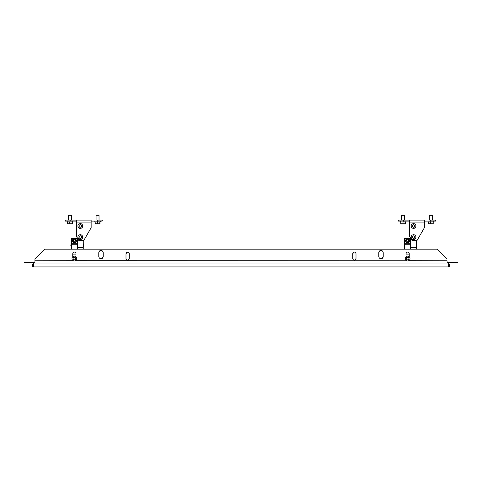<?xml version="1.0" encoding="UTF-8"?>
<svg xmlns="http://www.w3.org/2000/svg" width="482" height="482" viewBox="0 0 482 482"><rect width="100%" height="100%" fill="white"/><g stroke="black" fill="none" stroke-linecap="round" stroke-linejoin="round"><path stroke-width="0.72" d="M24.1 262.985L24.1 262.244L25.576 262.244L25.576 262.985L33.71 262.985L32.728 263.973L32.728 266.932L32.728 263.973L32.86 266.932L33.71 266.932L33.71 263.973L32.728 263.973L33.71 262.985L33.71 263.973L33.71 262.985L448.29 262.985L33.469 262.985L33.469 262.244L33.469 262.985L25.576 262.985L25.576 262.244L33.469 262.244L24.1 262.244L24.1 262.985L25.576 262.985L24.1 262.985M449.272 263.973L449.14 266.932L448.29 266.932L448.29 262.985L448.29 263.973L33.71 263.973L448.29 263.973L448.29 266.932L33.71 266.932L449.14 266.932L449.14 263.973L448.29 263.973L449.272 263.973L449.272 266.932L449.272 263.973L448.29 262.985L449.272 263.973M32.86 263.973L33.71 263.973L33.71 266.932L32.86 266.932L32.86 263.973M407.176 259.888L406.236 258.834L407.176 259.888L408.555 259.599L409.001 258.262L408.061 257.213L406.681 257.496L406.236 258.834L406.681 257.496L408.061 257.213L409.001 258.262L408.555 259.599L407.176 259.888L406.236 258.834L406.681 257.496L408.061 257.213L409.001 258.262L408.555 259.599L407.176 259.888M407.621 256.087C405.543 256.532 404.832 257.762 405.483 259.78C406.904 261.352 408.332 261.352 409.754 259.78C410.405 257.762 409.694 256.532 407.621 256.087C409.694 256.532 410.405 257.762 409.754 259.78C408.332 261.352 406.904 261.352 405.483 259.78C404.832 257.762 405.543 256.532 407.621 256.087M356.005 258.551L355.192 259.961C353.86 260.388 353.047 259.918 352.752 258.551C353.047 259.918 353.86 260.388 355.192 259.961L356.005 258.551L356.005 253.622C355.71 252.249 354.897 251.779 353.565 252.213C354.897 251.779 355.71 252.249 356.005 253.622L356.005 258.551L354.915 260.087M354.378 251.996L352.752 253.622L352.752 258.551L352.752 253.622L353.74 252.122M127.622 251.996L125.995 253.622L125.995 258.551C126.29 259.918 127.103 260.388 128.435 259.961C127.103 260.388 126.29 259.918 125.995 258.551L125.995 253.622L126.808 252.213C128.14 251.779 128.953 252.249 129.248 253.622C128.953 252.249 128.14 251.779 126.808 252.213L125.995 253.622L126.983 252.122M127.622 260.178L129.248 258.551L129.248 253.622L129.248 258.551L128.146 260.087M380.997 250.417C379.659 250.556 378.924 251.297 378.78 252.634L380.129 250.592M380.997 258.798C382.334 258.653 383.076 257.912 383.22 256.575L381.871 258.617M101.003 250.417C99.666 250.556 98.924 251.297 98.78 252.634L100.129 250.592M101.003 258.798C102.341 258.653 103.076 257.912 103.22 256.575L101.871 258.617M73.939 259.888L72.999 258.834L73.939 259.888L75.319 259.599L75.764 258.262L74.824 257.213L73.445 257.496L72.999 258.834L73.445 257.496L74.824 257.213L75.764 258.262L75.319 259.599L73.939 259.888L72.999 258.834L73.445 257.496L74.824 257.213L75.764 258.262L75.319 259.599L73.939 259.888M74.379 256.087C72.306 256.532 71.595 257.762 72.246 259.78C73.668 261.352 75.096 261.352 76.517 259.78C77.168 257.762 76.457 256.532 74.379 256.087C76.457 256.532 77.168 257.762 76.517 259.78C75.096 261.352 73.668 261.352 72.246 259.78C71.595 257.762 72.306 256.532 74.379 256.087M75.457 260.768L406.543 260.768L75.62 260.684M76.005 256.695L76.005 253.622C75.716 252.249 74.903 251.779 73.565 252.213C74.903 251.779 75.716 252.249 76.005 253.622L76.005 256.695M72.752 253.622L72.752 256.695L72.752 253.622L73.565 252.213C74.903 251.779 75.716 252.249 76.005 253.622M378.78 252.634L378.78 256.575C379.183 258.442 380.292 259.081 382.106 258.497C380.292 259.081 379.183 258.442 378.78 256.575L378.78 252.634L379.888 250.712C381.708 250.128 382.816 250.767 383.22 252.634C382.816 250.767 381.708 250.128 379.888 250.712L378.78 252.634M383.22 256.575L383.22 252.634L383.22 256.575L382.106 258.497L383.22 256.575M98.78 252.634L98.78 256.575C99.184 258.442 100.292 259.081 102.112 258.497C100.292 259.081 99.184 258.442 98.78 256.575L98.78 252.634L99.895 250.712C101.708 250.128 102.817 250.767 103.22 252.634C102.817 250.767 101.708 250.128 99.895 250.712L98.78 252.634M103.22 256.575L103.22 252.634L103.22 256.575L102.112 258.497L103.22 256.575M73.306 260.768L34.945 260.768L34.945 259.045L44.802 249.182L437.198 249.182L447.055 259.045L437.198 249.182L44.802 249.182L34.945 259.045L34.945 260.768L73.144 260.684M405.995 253.622L405.995 256.695L405.995 253.622L406.808 252.213C408.14 251.779 408.953 252.249 409.248 253.622C408.953 252.249 408.14 251.779 406.808 252.213L405.995 253.622L406.808 252.213C408.14 251.779 408.953 252.249 409.248 253.622L409.248 256.695L409.248 253.622M408.694 260.768L447.055 260.768L408.857 260.684M447.055 260.768L447.055 262.985L447.055 260.768M102.112 258.497C100.292 259.081 99.184 258.442 98.78 256.575M99.895 250.712C101.708 250.128 102.817 250.767 103.22 252.634M382.106 258.497C380.292 259.081 379.183 258.442 378.78 256.575M379.888 250.712C381.708 250.128 382.816 250.767 383.22 252.634M128.435 259.961C127.103 260.388 126.29 259.918 125.995 258.551M126.808 252.213C128.14 251.779 128.953 252.249 129.248 253.622M355.192 259.961C353.86 260.388 353.047 259.918 352.752 258.551M353.565 252.213C354.897 251.779 355.71 252.249 356.005 253.622M34.945 260.768L34.945 262.985L34.945 260.768M448.29 262.985L448.531 262.244L447.055 262.244L448.531 262.244L448.531 262.985L456.424 262.985L456.424 262.244L448.531 262.244L456.424 262.244L456.424 262.985L448.29 262.985M457.9 262.985L456.424 262.985L457.9 262.985L457.9 262.244L456.424 262.244L457.9 262.244L457.9 262.985M34.945 262.244L33.469 262.244L34.945 262.244M430.173 215.068L432.023 215.068L429.311 215.315L429.311 220.099M432.264 215.315L430.046 215.315C429.107 215.315 429.107 215.315 430.046 215.315L432.264 215.315L432.264 220.099L432.264 215.315M430.046 215.315C429.107 215.315 429.107 215.315 430.046 215.315M402.566 215.068L404.416 215.068L401.705 215.315L401.705 220.099M404.663 215.315L402.44 215.315C401.5 215.315 401.5 215.315 402.44 215.315L404.663 215.315L404.663 220.099L404.663 215.315M402.44 215.315C401.5 215.315 401.5 215.315 402.44 215.315M403.332 223.943L401.102 223.943L403.332 223.943M400.94 223.762L400.759 221.973L400.759 223.762L403.006 223.762L403.006 221.973L403.006 223.762L405.428 223.762L405.428 221.973L405.428 223.762L400.759 223.762M405.603 223.762L405.603 221.973L405.603 223.762M400.843 223.931L405.525 223.931M403.181 221.973L405.531 221.973L403.181 221.973L403.181 221.087L403.181 221.973M432.716 223.943L433.131 223.931M428.546 223.762L428.365 221.973L428.365 223.762L430.613 223.762L430.613 221.973L430.613 223.762L433.029 223.762L433.029 221.973L433.029 223.762L428.365 223.762M433.21 223.762L433.21 221.973L433.21 223.762M430.788 221.973L428.438 221.973L433.137 221.973L430.788 221.973L430.788 221.087L430.788 221.973M398.5 221.087L398.5 220.099L398.5 221.087L403.428 221.087L398.5 221.087M413.092 227.353L412.152 226.299L413.092 227.353L414.472 227.064L414.912 225.727L413.978 224.678L412.598 224.961L412.152 226.299L412.598 224.961L413.978 224.678L414.912 225.727L414.472 227.064L413.092 227.353L412.152 226.299L412.598 224.961L413.978 224.678L414.912 225.727L414.472 227.064L413.092 227.353M413.532 223.552C411.459 223.997 410.748 225.227 411.399 227.245C412.821 228.817 414.243 228.817 415.671 227.245C416.321 225.227 415.604 223.997 413.532 223.552C415.604 223.997 416.321 225.227 415.671 227.245C414.243 228.817 412.821 228.817 411.399 227.245C410.748 225.227 411.459 223.997 413.532 223.552L414.767 223.877M413.092 238.445L412.152 237.391L413.092 238.445L414.472 238.156L414.912 236.819L413.978 235.764L412.598 236.053L412.152 237.391L412.598 236.053L413.978 235.764L414.912 236.819L414.472 238.156L413.092 238.445L412.152 237.391L412.598 236.053L413.978 235.764L414.912 236.819L414.472 238.156L413.092 238.445M413.532 234.644C411.459 235.089 410.748 236.319 411.399 238.337C412.821 239.909 414.243 239.909 415.671 238.337C416.321 236.319 415.604 235.089 413.532 234.644C415.604 235.089 416.321 236.319 415.671 238.337C414.243 239.909 412.821 239.909 411.399 238.337C410.748 236.319 411.459 235.089 413.532 234.644L414.767 234.969M407.049 241.789L406.483 240.801L407.049 241.789L408.188 241.789L408.754 240.801L408.188 239.819L407.049 239.819L406.483 240.801L407.049 239.819L408.188 239.819L408.754 240.801L408.188 241.789L407.049 241.789L406.483 240.801L407.049 239.819L408.188 239.819L408.754 240.801L408.188 241.789L407.049 241.789M407.621 238.952C406.061 239.289 405.531 240.211 406.019 241.729C407.085 242.904 408.152 242.904 409.218 241.729C409.706 240.211 409.176 239.289 407.621 238.952C409.176 239.289 409.706 240.211 409.218 241.729C408.152 242.904 407.085 242.904 406.019 241.729C405.531 240.211 406.061 239.289 407.621 238.952L407.621 238.952M407.621 238.71C405.856 239.084 405.254 240.132 405.802 241.85C407.013 243.187 408.224 243.187 409.435 241.85C409.983 240.132 409.381 239.084 407.621 238.71C409.381 239.084 409.983 240.132 409.435 241.85C408.224 243.187 407.013 243.187 405.802 241.85C405.254 240.132 405.856 239.084 407.621 238.71M404.663 238.337L410.574 238.337L404.663 238.337L404.663 243.723L404.663 238.337M404.663 247.212L404.018 245.242L404.416 245.242L404.416 243.531L404.416 246.947L404.416 245.242L404.018 245.242L404.663 243.265M404.416 243.531L404.416 246.947M409.248 254.11L405.995 254.11L409.248 254.11M410.574 244.736L404.663 244.736L404.663 249.182L404.663 243.723L404.663 244.736L410.574 244.736M416.49 243.452L416.84 245.242L416.49 245.242L416.84 245.242L416.49 247.025M424.377 227.751L416.984 240.554L412.056 240.554L409.592 236.288L412.056 240.554L416.984 240.554L424.377 227.751L424.377 222.069L409.592 222.069L409.592 236.288L409.592 220.099L398.5 220.099L403.428 220.099L403.428 221.087L403.428 220.099L409.592 220.099L409.592 222.069L424.377 222.069L424.377 227.751M410.574 237.994L410.574 247.706L416.49 247.706L416.49 240.554L416.49 249.182L416.49 247.706L410.574 247.706L410.574 249.182L410.574 237.994M415.671 227.245L414.767 228.149M415.671 238.337L414.767 239.241M410.574 243.723L404.663 243.723L410.574 243.723M424.377 220.099L424.377 222.069L424.377 220.099L409.592 220.099L424.377 220.099M430.54 221.087L430.54 220.099L430.54 221.087L435.469 221.087L435.469 220.099L430.54 220.099L435.469 220.099L435.469 221.087L424.377 221.087L430.54 221.087M409.592 221.087L403.428 221.087L409.592 221.087M69.33 215.068L71.179 215.068L68.468 215.315L68.468 220.099M71.426 215.315L69.203 215.315C68.263 215.315 68.263 215.315 69.203 215.315L71.426 215.315L71.426 220.099L71.426 215.315M69.203 215.315C68.263 215.315 68.263 215.315 69.203 215.315M96.936 215.068L98.78 215.068L96.069 215.315L96.069 220.099M99.027 215.315L96.81 215.315C95.87 215.315 95.87 215.315 96.81 215.315L99.027 215.315L99.027 220.099L99.027 215.315M96.81 215.315C95.87 215.315 95.87 215.315 96.81 215.315M97.701 223.943L95.472 223.943L97.701 223.943M95.303 223.762L95.129 221.973L95.129 223.762L97.376 223.762L97.376 221.973L97.376 223.762L99.792 223.762L99.792 221.973L99.792 223.762L95.129 223.762M99.973 223.762L99.973 221.973L99.973 223.762M95.207 223.931L99.895 223.931M97.551 221.973L95.201 221.973L99.901 221.973L97.551 221.973L97.551 221.087L97.551 221.973M71.872 223.943L72.288 223.931M67.703 223.762L67.522 221.973L67.522 223.762L69.77 223.762L69.77 221.973L69.77 223.762L72.192 223.762L72.192 221.973L72.192 223.762L67.522 223.762M72.366 223.762L72.366 221.973L72.366 223.762M69.944 221.973L67.594 221.973L72.294 221.973L69.944 221.973L69.944 221.087L69.944 221.973M65.263 221.087L65.263 220.099L65.263 221.087L70.191 221.087L65.263 221.087M79.855 238.445L78.915 237.391L79.855 238.445L81.235 238.156L81.675 236.819L80.741 235.764L79.361 236.053L78.915 237.391L79.361 236.053L80.741 235.764L81.675 236.819L81.235 238.156L79.855 238.445L78.915 237.391L79.361 236.053L80.741 235.764L81.675 236.819L81.235 238.156L79.855 238.445M80.295 234.644C78.223 235.089 77.512 236.319 78.162 238.337C79.584 239.909 81.006 239.909 82.434 238.337C83.079 236.319 82.368 235.089 80.295 234.644C82.368 235.089 83.079 236.319 82.434 238.337C81.006 239.909 79.584 239.909 78.162 238.337C77.512 236.319 78.223 235.089 80.295 234.644L81.53 234.969M79.855 227.353L78.915 226.299L79.855 227.353L81.235 227.064L81.675 225.727L80.741 224.678L79.361 224.961L78.915 226.299L79.361 224.961L80.741 224.678L81.675 225.727L81.235 227.064L79.855 227.353L78.915 226.299L79.361 224.961L80.741 224.678L81.675 225.727L81.235 227.064L79.855 227.353M80.295 223.552C78.223 223.997 77.512 225.227 78.162 227.245C79.584 228.817 81.006 228.817 82.434 227.245C83.079 225.227 82.368 223.997 80.295 223.552C82.368 223.997 83.079 225.227 82.434 227.245C81.006 228.817 79.584 228.817 78.162 227.245C77.512 225.227 78.223 223.997 80.295 223.552L81.53 223.877M73.812 241.789L73.246 240.801L73.812 241.789L74.951 241.789L75.517 240.801L74.951 239.819L73.812 239.819L73.246 240.801L73.812 239.819L74.951 239.819L75.517 240.801L74.951 241.789L73.812 241.789L73.246 240.801L73.812 239.819L74.951 239.819L75.517 240.801L74.951 241.789L73.812 241.789M74.379 238.952C72.824 239.289 72.294 240.211 72.782 241.729C73.848 242.904 74.915 242.904 75.981 241.729C76.469 240.211 75.939 239.289 74.379 238.952C75.939 239.289 76.469 240.211 75.981 241.729C74.915 242.904 73.848 242.904 72.782 241.729C72.294 240.211 72.824 239.289 74.379 238.952L74.379 238.952M74.379 238.71C72.619 239.084 72.017 240.132 72.565 241.85C73.776 243.187 74.987 243.187 76.198 241.85C76.746 240.132 76.144 239.084 74.379 238.71C76.144 239.084 76.746 240.132 76.198 241.85C74.987 243.187 73.776 243.187 72.565 241.85C72.017 240.132 72.619 239.084 74.379 238.71M71.426 238.337L77.337 238.337L71.426 238.337L71.426 243.723L71.426 238.337M71.426 247.212L70.782 245.242L71.179 245.242L71.179 243.531L71.179 246.947L71.179 245.242L70.782 245.242L71.426 243.265M71.179 243.531L71.179 246.947M76.005 254.11L72.752 254.11L76.005 254.11M77.337 244.736L71.426 244.736L71.426 249.182L71.426 243.723L71.426 244.736L77.337 244.736M83.253 243.452L83.597 245.242L83.253 245.242L83.597 245.242L83.253 247.025M91.14 227.751L83.748 240.554L78.819 240.554L76.355 236.288L78.819 240.554L83.748 240.554L91.14 227.751L91.14 222.069L76.355 222.069L76.355 236.288L76.355 220.099L65.263 220.099L70.191 220.099L70.191 221.087L70.191 220.099L76.355 220.099L76.355 222.069L91.14 222.069L91.14 227.751M77.337 237.994L77.337 247.706L83.253 247.706L83.253 240.554L83.253 249.182L83.253 247.706L77.337 247.706L77.337 249.182L77.337 237.994M82.434 238.337L81.53 239.241M82.434 227.245L81.53 228.149M77.337 243.723L71.426 243.723L77.337 243.723M91.14 220.099L91.14 222.069L91.14 220.099L76.355 220.099L91.14 220.099M97.304 221.087L97.304 220.099L97.304 221.087L102.232 221.087L102.232 220.099L97.304 220.099L102.232 220.099L102.232 221.087L91.14 221.087L97.304 221.087M76.355 221.087L70.191 221.087L76.355 221.087M405.892 221.973L405.892 221.087M400.47 221.973L400.47 221.087M433.499 221.973L433.499 221.087M428.076 221.973L428.076 221.087M100.262 221.973L100.262 221.087M94.84 221.973L94.84 221.087M72.655 221.973L72.655 221.087M67.233 221.973L67.233 221.087"/></g></svg>
